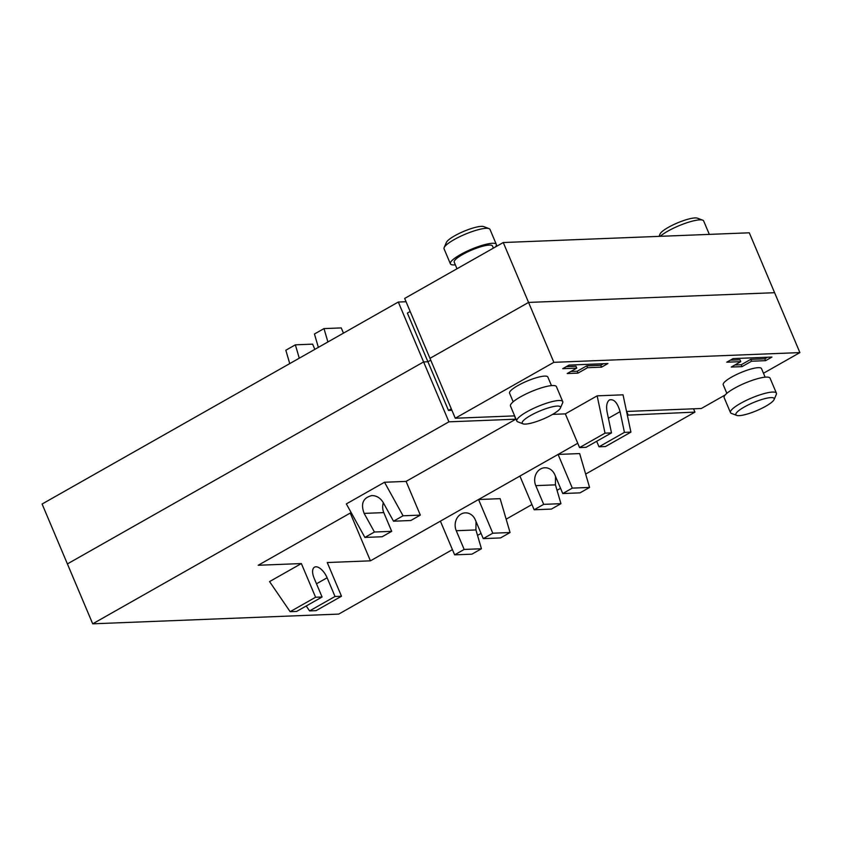 <?xml version="1.0" encoding="UTF-8"?>
<svg xmlns="http://www.w3.org/2000/svg" width="842" height="842" viewBox="0 0 842 842"><rect width="100%" height="100%" fill="white"/><g stroke="black" fill="none" stroke-linecap="round" stroke-linejoin="round"><path stroke-width="1.26" d="M523.019 423.831L517.777 421.842A24.934 5.231 -22.9 0 1 516.809 421.032A24.934 5.231 -22.9 0 1 526.829 411.843A24.934 5.231 -22.9 0 1 562.751 401.623A24.934 5.231 -22.9 0 1 562.645 402.886L560.414 408.033A20.776 4.357 157.1 0 0 551.426 407.033A20.776 4.357 157.1 0 0 530.565 415.506A20.776 4.357 157.1 0 0 523.019 423.831A20.776 4.357 157.1 0 0 552.152 414.643A20.776 4.357 157.1 0 0 560.414 408.033M562.751 401.623L556.425 386.657A24.934 5.231 157.1 0 0 520.503 396.866A24.934 5.231 157.1 0 0 510.484 406.065L516.809 421.032M551.468 385.604L547.847 377.037A20.776 4.357 157.1 0 0 517.914 385.552A20.776 4.357 157.1 0 0 509.568 393.214L513.178 401.781M736.687 415.39L731.435 413.401A24.934 5.231 -22.9 0 1 730.467 412.591A24.934 5.231 -22.9 0 1 740.486 403.402A24.934 5.231 -22.9 0 1 776.408 393.182A24.934 5.231 -22.9 0 1 776.313 394.445L774.082 399.592A20.776 4.357 157.1 0 0 765.083 398.582A20.776 4.357 157.1 0 0 744.223 407.054A20.776 4.357 157.1 0 0 736.687 415.39A20.776 4.357 157.1 0 0 765.81 406.202A20.776 4.357 157.1 0 0 774.082 399.592M776.408 393.182L770.083 378.205A24.934 5.231 157.1 0 0 734.161 388.425A24.934 5.231 157.1 0 0 724.141 397.613L730.467 412.591M765.125 377.163L761.505 368.596A20.776 4.357 157.1 0 0 731.572 377.111A20.776 4.357 157.1 0 0 723.225 384.773L726.846 393.34M725.162 394.982L701.302 408.507L626.553 411.454M514.63 415.885L455.269 418.232L553.868 362.323L799.9 352.598L763.473 373.248M565.34 413.875L597.146 395.845L605.019 433.146L579.57 447.576L565.34 413.875L552.615 414.38M597.146 395.845L623.038 394.824L630.911 432.125L605.472 446.544L598.999 446.807L596.673 441.292M587.548 367.701L578.001 373.111L567.213 373.543L576.759 368.133L562.73 368.68L569.087 365.081L607.935 363.544L601.577 367.144L587.548 367.701L586.758 365.828L600.778 365.281L603.535 363.712M731.235 367.059L740.771 361.65L726.751 362.197L733.108 358.597L771.956 357.061L765.599 360.66L751.569 361.218L742.023 366.628L731.235 367.059M578.001 373.111L577.212 371.238L586.758 365.828M601.577 367.144L600.778 365.281M566.329 366.638L575.96 366.259L576.759 368.133M570.823 371.49L577.212 371.238M740.771 361.65L739.981 359.776L730.351 360.155M734.845 365.007L741.234 364.754L750.78 359.345L764.81 358.797L767.557 357.229M742.023 366.628L741.234 364.754M751.569 361.218L750.78 359.345M765.599 360.66L764.81 358.797M451.922 410.296L448.481 410.433L427.925 361.765L423.61 361.934L67.402 563.919L92.704 623.817L448.912 421.831L423.61 361.934L67.402 563.919L42.1 504.021L398.308 302.036L406.065 301.731M448.912 421.831L515.82 419.19L514.42 415.885M452.428 549.626L338.737 614.092L92.704 623.817M627.332 415.159L694.945 412.106L693.555 408.812M694.945 412.106L585.664 474.078M560.562 488.307L557.036 490.307M531.933 504.547L506.147 519.167M481.045 533.396L477.519 535.396M628.048 414.759L626.648 411.454M306.214 605.998L309.582 610.913L335.021 596.483L341.494 596.231L327.264 562.54L370.427 560.835L350.251 513.073M370.427 560.835L440.398 521.156L454.627 554.846L471.899 554.173L481.435 548.752L464.174 549.437L456.259 530.723A12.472 10.651 87.7 0 1 465.31 512.852A12.472 10.651 87.7 0 1 475.341 519.903L483.255 538.617L500.516 537.933L510.063 532.523L492.791 533.207L483.255 538.617M492.791 533.207L478.561 499.517L440.398 521.156L577.759 443.271M351.135 512.567L258.199 565.266L301.362 563.561L269.556 581.59L290.153 611.681L315.592 597.252L322.076 596.999L296.626 611.429L290.153 611.681M515.82 419.19L406.086 481.403L384.51 482.255L346.346 503.905L364.891 537.428L374.437 532.018L391.698 531.334L383.794 512.61A12.472 10.651 87.7 0 1 383.331 502.779M589.568 487.444L572.307 488.118L558.078 454.427L579.654 453.575L589.568 487.444L580.033 492.854L562.761 493.538L554.857 474.814A12.472 10.651 87.7 0 0 544.827 467.763A12.472 10.651 87.7 0 0 535.775 485.634L555.436 484.855L560.951 503.674L543.679 504.358L535.775 485.634M478.561 499.517L500.137 498.664L510.063 532.523M799.9 352.598L774.598 292.7L528.565 302.425L429.967 358.334L455.269 418.232M553.868 362.323L528.565 302.425L429.967 358.334L404.665 298.436L503.263 242.528L749.296 232.802L774.598 292.7L528.565 302.425L503.263 242.528M410.191 311.498L407.37 313.098L427.925 361.765L430.746 360.166L427.925 361.765L423.61 361.934L398.308 302.036M448.481 410.433L451.301 408.833M555.531 476.404L555.436 484.855M572.307 488.118L562.761 493.538M543.679 504.358L534.144 509.768L551.405 509.084L560.951 503.674M558.078 454.427L519.903 476.067L534.144 509.768M476.014 521.482L475.93 529.944L481.435 548.752M464.174 549.437L454.627 554.846M579.57 447.576L586.043 447.312L611.492 432.893L607.114 412.17C606.019 405.97 606.819 401.887 609.503 399.897C613.997 398.813 617.512 402.739 620.07 411.654L624.438 432.378L598.999 446.807M605.019 433.146L611.492 432.893M624.438 432.378L630.911 432.125M384.51 482.255L403.055 515.788L420.326 515.104L410.78 520.514L393.519 521.198L383.215 502.569C380.416 497.959 376.637 495.622 371.859 495.57C363.102 497.706 360.523 503.642 364.133 513.388L374.437 532.018M403.055 515.788L393.519 521.198M391.698 531.334L382.163 536.743L364.891 537.428M420.326 515.104L406.086 481.403M335.021 596.483L327.117 577.77A12.472 5.926 60.4 0 0 314.487 567.182A12.472 5.926 60.4 0 0 314.161 578.286L322.076 596.999M309.582 610.913L316.055 610.661L341.494 596.231M315.592 597.252L301.362 563.561M450.386 263.809L444.06 248.832A24.934 5.231 -22.9 0 1 444.166 247.58A24.934 5.231 -22.9 0 1 454.091 239.644A24.934 5.231 -22.9 0 1 489.034 228.624A24.934 5.231 -22.9 0 1 490.002 229.424L496.327 244.401A24.934 5.231 157.1 0 0 460.406 254.61A24.934 5.231 157.1 0 0 450.386 263.809A24.934 5.231 157.1 0 0 455.343 264.851M495.317 247.032A24.934 5.231 157.1 0 0 496.327 244.401M489.034 228.624L483.792 226.624A20.776 4.357 157.1 0 0 454.659 235.813A20.776 4.357 157.1 0 0 446.397 242.422L444.166 247.58M456.995 268.766L454.217 262.188A20.776 4.357 -22.9 0 1 462.574 254.526A20.776 4.357 -22.9 0 1 492.507 246.022L493.391 248.127M660.181 236.328A24.934 5.231 -22.9 0 1 667.748 231.192A24.934 5.231 -22.9 0 1 702.702 220.172A24.934 5.231 -22.9 0 1 703.67 220.983L709.332 234.381M702.702 220.172L697.45 218.183A20.776 4.357 157.1 0 0 668.327 227.372A20.776 4.357 157.1 0 0 660.054 233.981L659.012 236.37M299.278 358.197L295.363 344.831L312.635 344.146L314.834 349.377M327.906 341.968L323.991 328.601L314.445 334.011L318.36 347.378M323.991 328.601L341.252 327.917L343.462 333.137M295.363 344.831L285.827 350.24L289.743 363.607M456.259 530.723L475.93 529.944M608.408 418.263L620.07 411.654M383.794 512.61L364.133 513.388M327.117 577.77L316.497 583.79"/></g></svg>
